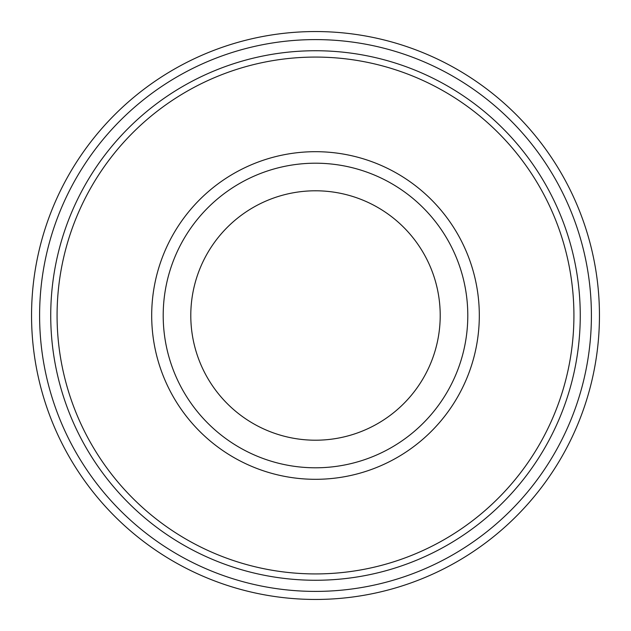 <?xml version="1.0" encoding="UTF-8"?>
<svg xmlns="http://www.w3.org/2000/svg" width="631" height="631" viewBox="0 0 631 631"><rect width="100%" height="100%" fill="white"/><g stroke="black" fill="none" stroke-linecap="round" stroke-linejoin="round"><path stroke-width="0.95" d="M151.692 315.5A163.808 163.808 0 0 1 397.404 173.635A163.808 163.808 0 0 1 397.404 457.365A163.808 163.808 0 0 1 151.692 315.5M50.732 315.5A264.768 264.768 0 0 1 447.884 86.21A264.768 264.768 0 0 1 447.884 544.79A264.768 264.768 0 0 1 50.732 315.5M39.603 315.5A275.897 275.897 0 0 1 453.452 76.564A275.897 275.897 0 0 1 453.452 554.436A275.897 275.897 0 0 1 39.603 315.5M31.55 315.5A283.95 283.95 0 0 1 457.475 69.591A283.95 283.95 0 0 1 457.475 561.409A283.95 283.95 0 0 1 31.55 315.5M163.2 315.5A152.3 152.3 0 0 1 391.646 183.605A152.3 152.3 0 0 1 391.646 447.395A152.3 152.3 0 0 1 163.2 315.5A152.3 152.3 0 0 1 391.646 183.605A152.3 152.3 0 0 1 391.646 447.395A152.3 152.3 0 0 1 163.2 315.5M190.791 315.5A124.709 124.709 0 0 1 377.851 207.496A124.709 124.709 0 0 1 377.851 423.504A124.709 124.709 0 0 1 190.791 315.5M57.074 315.5A258.426 258.426 0 0 1 444.713 91.7A258.426 258.426 0 0 1 444.713 539.3A258.426 258.426 0 0 1 57.074 315.5"/></g></svg>
